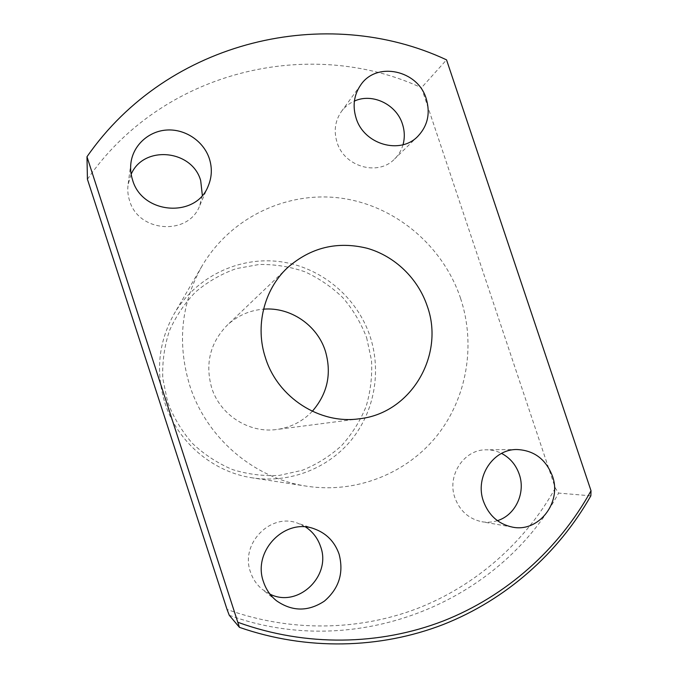 <?xml version="1.0" encoding="UTF-8"?>
<svg xmlns="http://www.w3.org/2000/svg" width="678" height="678" viewBox="0 0 678 678"><rect width="100%" height="100%" fill="white"/><g stroke="black" fill="none" stroke-linecap="round" stroke-linejoin="round"><path stroke-width="0.51" stroke-dasharray="3.39 2.54" d="M366.637 337.661L371.51 360.433C372.349 376.053 370.569 391.367 366.145 406.368C360.272 420.86 352.102 433.928 341.636 445.573C330.033 456.125 316.923 464.354 302.312 470.286L279.328 475.405C263.445 476.261 247.817 474.32 232.444 469.557C217.604 463.244 204.248 454.514 192.391 443.37C181.704 431.055 173.449 417.275 167.627 402.02L162.788 378.282C162.178 362.035 164.373 346.246 169.364 330.923C175.882 316.236 184.679 303.193 195.764 291.803C207.917 281.633 221.401 273.912 236.207 268.632L259.157 264.479C274.802 264.242 290.023 266.666 304.812 271.751C319.024 278.268 331.754 286.972 342.992 297.854C353.128 309.787 361.01 323.059 366.637 337.661M164.864 402.842C177.212 441.946 212.807 472.134 252.572 477.88C289.82 483.507 328.135 468.405 351.39 439.937C374.561 411.368 381.578 371.375 370.112 336.466C357.035 297.057 321.008 266.912 279.811 261.615C238.648 256.352 195.705 276.971 174.212 313.745C158.533 341.814 155.423 371.51 164.864 402.842M202.341 195.349L199.654 205.824C188.526 235.936 138.422 232.622 129.557 200.586C127.888 195.366 127.388 190.094 128.066 184.747L131.159 174.271M403.029 144.711C401.435 150.253 398.613 155.025 394.571 159.008C378.129 176.466 344.238 166.89 337.051 142.363C333.61 131.04 335.076 120.743 341.441 111.472C344.839 106.861 349.153 103.395 354.391 101.081M497.415 520.653C492.33 522.289 487.143 522.653 481.863 521.746C468.795 518.924 459.803 510.907 454.879 497.703C446.717 475.32 464.159 449.2 486.414 449.811C491.72 449.785 496.771 450.98 501.567 453.404M269.988 594.14L262.471 589.504C256.826 584.902 252.835 579.088 250.487 572.054C239.961 543.646 270.649 512.5 297.778 523.213L305.625 527.018M312.312 411.292C302.642 421.428 290.828 427.487 276.861 429.479C249.224 433.53 220.113 415.097 211.663 387.782C204.959 363.73 210.112 342.899 227.13 325.287C237.453 315.685 249.597 310.304 263.564 309.16M460.574 298.328C475.888 344.568 467.218 397.478 437.14 435.496C406.944 473.346 356.552 493.72 307.032 486.245C254.182 478.643 206.366 438.013 189.721 385.401C177.009 343.238 181.085 303.481 201.959 266.132C230.554 217.248 287.447 190.628 341.619 198.23C395.842 205.892 443.107 246.148 460.574 298.328M590.852 495.83L558.621 493.084L555.324 488.084L421.47 87.742L446.539 59.85M555.324 488.084C525.238 541.934 476.397 585.504 417.275 608.522C358.035 631.099 289.574 632.159 227.045 609.429M87.428 179.272C162.491 70.436 309.71 36.129 421.47 87.742M229.266 615.277C356.475 661.66 499.339 602.157 558.621 493.084M130.939 162.839L128.066 184.747M360.755 84.911L341.441 111.472M517.094 449.531L486.414 449.811M314.465 528.908L297.778 523.213M287.311 267.895L227.13 325.287M307.032 486.245L252.572 477.88M201.959 266.132L174.212 313.745M359.34 418.775L276.861 429.479M276.454 600.733L262.471 589.504M512.424 527.12L481.863 521.746M417.877 136.278L394.571 159.008M208.265 185.874L199.654 205.824"/><path stroke-width="1.02" d="M131.159 174.271C143.626 144.829 192.205 149.685 200.696 180.628L202.341 195.349M132.557 179.941C130.744 174.305 130.201 168.602 130.939 162.839C133.235 144.931 149.118 130.786 167.441 129.99C185.764 129.091 203.773 141.49 209.366 158.694C212.299 168 211.926 177.06 208.265 185.874C196.298 218.316 142.16 214.579 132.557 179.941M354.391 101.081C372.307 92.733 396.41 104.361 402.435 124.023C404.698 130.981 404.893 137.88 403.029 144.711M356.103 118.108C352.391 105.904 353.941 94.835 360.755 84.911C376.612 61.105 417.979 70.156 426.225 98.708C430.513 113.268 427.725 125.794 417.877 136.278C400.283 154.974 363.866 144.524 356.103 118.108M501.567 453.404C510.059 457.904 515.958 464.862 519.255 474.286C525.874 492.796 515.433 515.238 497.415 520.653M483.414 501.195C474.592 477.041 493.245 448.87 517.094 449.531C534.044 450.395 545.807 459.192 552.358 475.905C562.265 502.203 538.815 532.781 512.424 527.12C498.398 524.086 488.728 515.441 483.414 501.195M305.625 527.018C312.778 531.755 317.77 538.273 320.575 546.553C331.779 575.969 297.93 608.403 269.988 594.14M263.496 581.851C252.097 551.087 285.209 517.331 314.465 528.908C326.499 533.349 334.703 541.756 339.085 554.129C343.958 572.825 339.051 588.496 324.364 601.14C308.168 611.793 292.201 611.658 276.454 600.733C270.361 595.759 266.039 589.47 263.496 581.851M263.564 309.16C290.481 306.888 317.194 325.143 325.347 351.018C331.906 373.553 327.567 393.647 312.312 411.292M265.53 358.052C254.86 326.364 263.911 289.794 287.311 267.895C310.541 247.478 337.136 240.936 367.095 248.258C394.867 256.115 417.987 278.463 427.259 306.159C445.048 355.077 411.054 413.309 359.34 418.775C319.94 424.598 277.878 397.749 265.53 358.052M87.428 179.272L227.045 609.429L229.266 615.277L239.444 627.353L86.979 156.754L87.428 179.272M86.979 156.754C168.314 39.51 326.779 3.805 446.539 59.85L591.021 490.762L590.852 495.83C558.418 553.121 506.364 599.598 443.285 624.506C380.078 648.948 306.888 650.804 239.444 627.353M238.215 622.412C305.837 646.905 379.663 645.532 443.302 620.972C506.805 595.937 559.011 548.79 591.021 490.762"/></g></svg>
